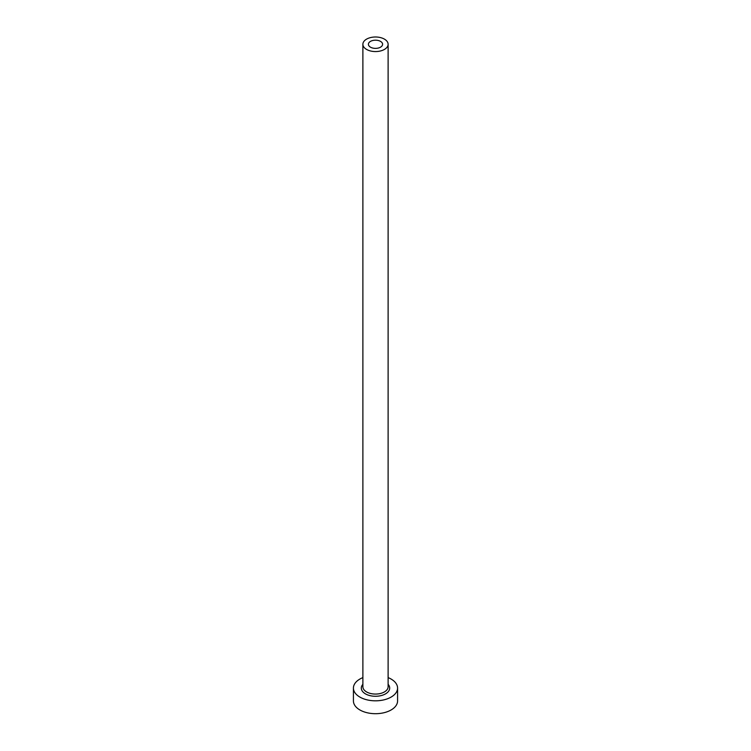 <?xml version="1.0" encoding="UTF-8"?>
<svg xmlns="http://www.w3.org/2000/svg" width="751" height="751" viewBox="0 0 751 751"><rect width="100%" height="100%" fill="white"/><g stroke="black" fill="none" stroke-linecap="round" stroke-linejoin="round"><path stroke-width="1.13" d="M380.522 41.38A7.097 4.093 0 0 0 372.787 40.498A7.097 4.093 0 0 0 368.403 44.281A7.097 4.093 0 0 0 370.478 47.172A7.097 4.093 0 0 0 378.213 48.064A7.097 4.093 0 0 0 382.597 44.281A7.097 4.093 0 0 0 380.522 41.38M366.582 49.425A12.617 7.285 0 0 0 380.325 51.012A12.617 7.285 0 0 0 388.117 44.281A12.617 7.285 0 0 0 384.418 39.127A12.617 7.285 0 0 0 370.675 37.55A12.617 7.285 0 0 0 362.883 44.281A12.617 7.285 0 0 0 366.582 49.425M362.883 677.609A22.079 12.748 0 0 0 353.421 688.076A22.079 12.748 0 0 0 359.889 697.088A22.079 12.748 0 0 0 383.949 699.848A22.079 12.748 0 0 0 397.579 688.076A22.079 12.748 0 0 0 391.111 679.064A22.079 12.748 0 0 0 388.117 677.609M353.421 688.076L353.421 700.946A22.079 12.748 0 0 0 359.889 709.958A22.079 12.748 0 0 0 383.949 712.727A22.079 12.748 0 0 0 397.579 700.946L397.579 688.076M388.117 684.321A14.194 8.195 180 0 1 383.864 694.694A14.194 8.195 180 0 1 365.465 693.868A14.194 8.195 180 0 1 362.883 684.321M362.883 44.281L362.883 686.789A12.617 7.285 0 0 0 366.582 691.934A12.617 7.285 0 0 0 380.325 693.511A12.617 7.285 0 0 0 388.117 686.789L388.117 44.281"/></g></svg>

